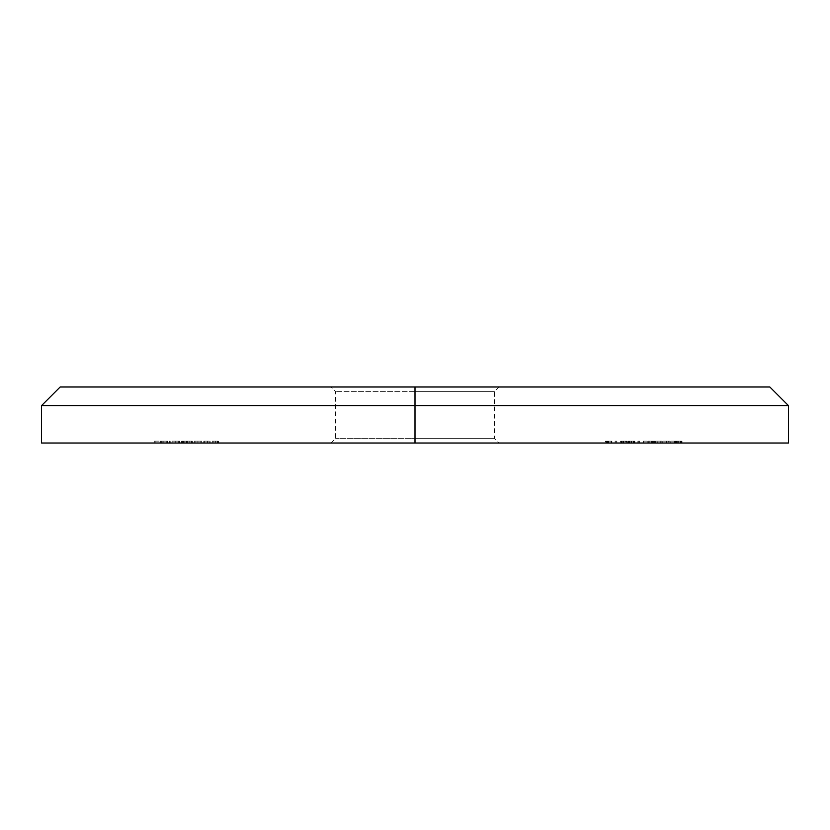 <?xml version="1.0" encoding="UTF-8"?>
<svg xmlns="http://www.w3.org/2000/svg" width="830" height="830" viewBox="0 0 830 830"><rect width="100%" height="100%" fill="white"/><g stroke="black" fill="none" stroke-linecap="round" stroke-linejoin="round"><path stroke-width="0.62" stroke-dasharray="4.15 3.11" d="M415 405.663L415 386.988L769.825 386.988L415 386.988L415 391.656L335.631 391.656L415 391.656L415 386.988L60.175 386.988L499.038 386.988L415 386.988L415 391.656L335.631 391.656L415 391.656L415 438.344L335.631 438.344L415 438.344L415 443.013L415 391.656L415 438.344L335.631 438.344L415 438.344L415 391.656L494.369 391.656L415 391.656L415 386.988L499.038 386.988L415 386.988L415 405.663L788.5 405.663L415 405.663L415 443.013L330.963 443.013L415 443.013L415 405.663L41.5 405.663L415 405.663M788.5 443.013L41.5 443.013L499.038 443.013L330.963 443.013L415 443.013L415 438.344L494.369 438.344L415 438.344L415 443.013L682.032 443.013L680.123 443.013L681.98 443.013L680.123 443.013L681.523 443.013L681.523 441.145L680.123 441.145L680.123 443.013L680.123 441.145L682.032 441.145L682.032 443.013L682.032 441.145L681.285 441.145L681.285 443.013L681.285 441.145L678.66 441.145L678.66 443.013L678.66 441.145L675.319 441.145L675.319 443.013L680.642 443.013L680.642 441.145L681.523 441.145L681.523 443.013L675.319 443.013L675.319 441.145L677.27 441.145L677.27 443.013L677.27 441.145L675.827 441.145L675.827 443.013L675.827 441.145L678.722 441.145L678.722 443.013L678.722 441.145L681.523 441.145L675.319 441.145L682.032 441.145L676.201 441.145L680.642 441.145L678.67 441.145L678.67 443.013L678.701 441.145L680.642 441.145L680.642 443.013L676.709 443.013L676.709 441.145L678.701 441.145L678.701 443.013L678.67 441.145L676.709 441.145L676.709 443.013L678.67 443.013L678.67 441.145L681.139 441.145L678.722 441.145L678.722 443.013L681.139 443.013L681.139 441.145L681.139 443.013L676.201 443.013L676.201 441.145L678.67 441.145L678.67 443.013L676.709 443.013L680.444 443.013L676.201 443.013L678.722 443.013L678.722 441.145L676.201 441.145L676.201 443.013L788.5 443.013M670.754 443.013L674.551 443.013L670.754 443.013L670.754 441.145L670.754 443.013L670.754 441.145L674.551 441.145L674.551 443.013L670.754 443.013L674.551 443.013L674.551 441.145L674.551 443.013L674.551 441.145L670.754 441.145L670.754 443.013M655.555 443.013L662.267 443.013L655.555 443.013L655.555 441.145L660.95 441.145L660.95 443.013L655.555 443.013L661.126 443.013L660.95 441.145L661.126 443.013L661.126 441.145L661.126 443.013L661.126 441.145L662.267 441.145L662.267 443.013L661.126 443.013L662.267 443.013L662.267 441.145L662.267 443.013L662.267 441.145L661.126 441.145L661.126 443.013L661.126 441.145L661.126 443.013L661.126 441.145L660.234 441.145L660.234 443.013L660.234 441.145L660.234 443.013L660.234 441.145L655.555 441.145L655.555 443.013M643.385 443.013L647.192 443.013L643.385 443.013L643.385 441.145L643.385 443.013L643.385 441.145L647.192 441.145L647.192 443.013L643.385 443.013L647.192 443.013L647.192 441.145L647.192 443.013L647.192 441.145L643.385 441.145L643.385 443.013M631.516 443.013L634.898 443.013L628.569 443.013L631.516 443.013L631.516 441.145L629.451 441.145L629.451 443.013L631.516 443.013L628.569 443.013L629.451 443.013L629.451 441.145L628.569 441.145L628.569 443.013L628.569 441.145L631.505 441.145L631.505 443.013L631.505 441.145L634.39 441.145L634.39 443.013L630.976 443.013L634.898 443.013L633.238 443.013L634.39 443.013L634.39 441.145L633.238 441.145L633.238 443.013L633.238 441.145L634.307 441.145L634.307 443.013L634.307 441.145L634.898 441.145L634.898 443.013L634.898 441.145L631.485 441.145L631.485 443.013L631.485 441.145L628.186 441.145L628.186 443.013L631.485 443.013L628.186 443.013L628.186 441.145L629.067 441.145L629.067 443.013L629.067 441.145L629.846 441.145L629.846 443.013L629.846 441.145L631.495 441.145L631.495 443.013L631.495 441.145L634.016 441.145L634.016 443.013L634.016 441.145L630.976 441.145L630.976 443.013L630.976 441.145L630.976 443.013L630.976 441.145L633.508 441.145L633.508 443.013L633.508 441.145L631.516 441.145L631.516 443.013M614.501 443.013L616.908 443.013L614.501 443.013L614.501 441.145L615.082 441.145L615.082 443.013L616.908 443.013L615.082 443.013L615.082 441.145L616.908 441.145L616.908 443.013L616.908 441.145L616.908 443.013L616.908 441.145L616.026 441.145L616.026 443.013L616.026 441.145L616.026 443.013L616.026 441.145L614.501 441.145L614.501 443.013M212.138 443.013L218.477 443.013L212.138 443.013L212.138 441.145L212.138 443.013L212.138 441.145L213.03 441.145L213.03 443.013L212.138 443.013L213.03 443.013L213.03 441.145L213.03 443.013L213.03 441.145L215.779 441.145L215.779 443.013L213.03 443.013L218.477 443.013L215.779 443.013L215.779 441.145L218.477 441.145L218.477 443.013L218.477 441.145L218.477 443.013L218.477 441.145L217.585 441.145L217.585 443.013L217.585 441.145L217.585 443.013L217.585 441.145L217.481 443.013L217.481 441.145L215.624 441.145L215.624 443.013L215.624 441.145L213.165 441.145L213.165 443.013L213.165 441.145L213.03 443.013L213.03 441.145L213.03 443.013L213.03 441.145L212.138 441.145L212.138 443.013M200.86 443.013L194.147 443.013L201.752 443.013L200.86 443.013L200.86 441.145L201.752 441.145L201.752 443.013L200.86 443.013L201.752 443.013L201.752 441.145L201.752 443.013L201.752 441.145L200.86 441.145L200.86 443.013L200.86 441.145L200.86 443.013L200.86 441.145L197.913 441.145L197.913 443.013L194.147 443.013L197.913 443.013L197.913 441.145L194.147 441.145L194.147 443.013L194.147 441.145L197.945 441.145L197.945 443.013L197.945 441.145L200.86 441.145L200.86 443.013L200.86 441.145L200.86 443.013L200.86 441.145L194.147 441.145L201.752 441.145L195.04 441.145L200.86 441.145L197.955 441.145L197.955 443.013L200.86 443.013L197.945 443.013L197.945 441.145L200.86 441.145L200.86 443.013L195.04 443.013L195.04 441.145L197.945 441.145L197.945 443.013L197.955 441.145L195.04 441.145L195.04 443.013L200.86 443.013M178.689 443.013L171.976 443.013L179.581 443.013L178.689 443.013L178.689 441.145L179.581 441.145L179.581 443.013L178.689 443.013L179.581 443.013L179.581 441.145L179.581 443.013L179.581 441.145L178.689 441.145L178.689 443.013L178.689 441.145L178.689 443.013L178.689 441.145L175.742 441.145L175.742 443.013L178.689 443.013L175.773 443.013L175.742 441.145L171.976 441.145L171.976 443.013L175.742 443.013L171.976 443.013L171.976 441.145L175.773 441.145L175.773 443.013L175.773 441.145L178.689 441.145L178.689 443.013L178.689 441.145L178.689 443.013L178.689 441.145L171.976 441.145L179.581 441.145L172.868 441.145L178.689 441.145L175.784 441.145L175.784 443.013L178.689 443.013L175.773 443.013L175.773 441.145L178.689 441.145L178.689 443.013L172.868 443.013L172.868 441.145L175.773 441.145L175.773 443.013L172.868 443.013L175.784 443.013L175.784 441.145L172.868 441.145L172.868 443.013L178.689 443.013M163.842 443.013L167.67 443.013L160.325 443.013L167.287 443.013L163.842 443.013L163.842 441.145L166.498 441.145L166.498 443.013L161.207 443.013L167.67 443.013L163.977 443.013L167.287 443.013L166.498 443.013L166.498 441.145L167.287 441.145L167.287 443.013L167.287 441.145L163.956 441.145L163.956 443.013L163.956 441.145L160.325 441.145L160.325 443.013L163.956 443.013L160.325 443.013L160.325 441.145L161.155 441.145L161.155 443.013L161.155 441.145L163.977 441.145L163.977 443.013L163.977 441.145L166.882 441.145L166.882 443.013L166.882 441.145L167.67 441.145L167.67 443.013L167.67 441.145L161.207 441.145L161.207 443.013L161.207 441.145L163.842 441.145L163.842 443.013M154.245 443.013L159.059 443.013L154.245 443.013L154.245 441.145L154.245 443.013L154.245 441.145L159.059 441.145L159.059 443.013L154.245 443.013L159.059 443.013L159.059 441.145L159.059 443.013L159.059 441.145L155.127 441.145L155.127 443.013L155.127 441.145L155.127 443.013L155.127 441.145L159.059 441.145L159.059 443.013L155.127 443.013L159.059 443.013L159.059 441.145L159.059 443.013L159.059 441.145L155.127 441.145L155.127 443.013L155.127 441.145L155.127 443.013L155.127 441.145L154.245 441.145L154.245 443.013M169.32 443.013L170.202 443.013L169.32 443.013L169.32 441.145L169.32 443.013L169.32 441.145L170.202 441.145L170.202 443.013L169.32 443.013L170.202 443.013L170.202 441.145L170.202 443.013L170.202 441.145L169.32 441.145L169.32 443.013M181.604 443.013L192.373 443.013L181.604 443.013L181.604 441.145L181.604 443.013L181.604 441.145L182.496 441.145L182.496 443.013L181.604 443.013L182.496 443.013L182.496 441.145L182.496 443.013L182.496 441.145L183.492 441.145L183.492 443.013L192.373 443.013L183.492 443.013L183.492 441.145L184.986 441.145L184.986 443.013L184.986 441.145L187.279 441.145L187.279 443.013L187.279 441.145L189.935 441.145L189.935 443.013L189.935 441.145L192.373 441.145L192.373 443.013L192.373 441.145L192.373 443.013L192.373 441.145L191.491 441.145L191.491 443.013L191.491 441.145L191.491 443.013L191.491 441.145L189.78 441.145L189.78 443.013L189.78 441.145L187.435 441.145L187.435 443.013L187.435 441.145L187.435 443.013L187.435 441.145L186.553 441.145L186.553 443.013L186.553 441.145L186.553 443.013L186.553 441.145L184.831 441.145L184.831 443.013L184.831 441.145L182.496 441.145L182.496 443.013L182.496 441.145L182.496 443.013L182.496 441.145L181.604 441.145L181.604 443.013M203.775 443.013L210.115 443.013L203.775 443.013L203.775 441.145L203.775 443.013L203.775 441.145L204.668 441.145L204.668 443.013L203.775 443.013L204.668 443.013L204.668 441.145L204.668 443.013L204.668 441.145L207.417 441.145L207.417 443.013L204.668 443.013L210.115 443.013L207.417 443.013L207.417 441.145L210.115 441.145L210.115 443.013L210.115 441.145L210.115 443.013L210.115 441.145L209.222 441.145L209.222 443.013L209.222 441.145L209.222 443.013L209.222 441.145L209.119 443.013L209.119 441.145L207.261 441.145L207.261 443.013L207.261 441.145L204.803 441.145L204.803 443.013L204.803 441.145L204.668 443.013L204.668 441.145L204.668 443.013L204.668 441.145L203.775 441.145L203.775 443.013M607.529 443.013L611.969 443.013L607.529 443.013L607.529 441.145L611.586 441.145L611.586 443.013L605.506 443.013L611.969 443.013L607.695 443.013L611.586 443.013L611.586 441.145L611.586 443.013L611.586 441.145L608.224 441.145L608.224 443.013L607.695 441.145L607.695 443.013L607.695 441.145L608.857 441.145L608.857 443.013L608.857 441.145L611.969 441.145L611.969 443.013L611.969 441.145L608.525 441.145L608.525 443.013L608.525 441.145L605.506 441.145L605.506 443.013L605.506 441.145L606.398 441.145L606.398 443.013L606.398 441.145L608.577 441.145L608.577 443.013L608.577 441.145L611.077 441.145L611.077 443.013L611.077 441.145L608.701 441.145L608.701 443.013L608.701 441.145L606.523 441.145L606.523 443.013L606.523 441.145L607.529 441.145L607.529 443.013M623.921 443.013L627.304 443.013L620.965 443.013L623.921 443.013L623.921 441.145L621.846 441.145L621.846 443.013L623.921 443.013L620.965 443.013L621.846 443.013L621.846 441.145L620.965 441.145L620.965 443.013L620.965 441.145L623.901 441.145L623.901 443.013L623.901 441.145L626.795 441.145L626.795 443.013L623.901 443.013L627.304 443.013L625.633 443.013L626.795 443.013L626.795 441.145L625.633 441.145L625.633 443.013L625.633 441.145L626.712 441.145L626.712 443.013L626.712 441.145L627.304 441.145L627.304 443.013L627.304 441.145L623.88 441.145L623.88 443.013L623.88 441.145L620.581 441.145L620.581 443.013L623.88 443.013L620.581 443.013L620.581 441.145L621.473 441.145L621.473 443.013L621.473 441.145L622.241 441.145L622.241 443.013L622.241 441.145L623.901 441.145L623.901 443.013L623.901 441.145L626.411 441.145L626.411 443.013L623.372 443.013L626.411 443.013L626.411 441.145L623.372 441.145L623.372 443.013L623.372 441.145L623.372 443.013L623.372 441.145L625.903 441.145L625.903 443.013L625.903 441.145L623.921 441.145L623.921 443.013M637.305 443.013L639.712 443.013L637.305 443.013L637.305 441.145L637.886 441.145L637.886 443.013L639.712 443.013L637.886 443.013L637.886 441.145L639.712 441.145L639.712 443.013L639.712 441.145L639.712 443.013L639.712 441.145L638.83 441.145L638.83 443.013L638.83 441.145L638.83 443.013L638.83 441.145L637.305 441.145L637.305 443.013M666.459 443.013L669.872 443.013L663.149 443.013L666.459 443.013L666.459 441.145L663.149 441.145L663.149 443.013L666.459 443.013L663.149 443.013L663.149 441.145L666.459 441.145L666.459 443.013L666.459 441.145L669.872 441.145L669.872 443.013L666.459 443.013L669.872 443.013L669.872 441.145L666.459 441.145L666.459 443.013M415 438.344L494.369 438.344L415 438.344M415 391.656L494.369 391.656L415 391.656M154.245 441.145L159.059 441.145L154.245 441.145M166.498 441.145L160.325 441.145L166.498 441.145M166.788 441.145L161.3 441.145L166.788 441.145L166.788 443.013L161.3 443.013L161.3 441.145L166.788 441.145L161.3 441.145L161.3 443.013L162.161 443.013L162.161 441.145L162.161 443.013L164.018 443.013L164.018 441.145L164.018 443.013L166.788 443.013L166.788 441.145M161.3 443.013L166.788 443.013L161.3 443.013M169.32 441.145L170.202 441.145L169.32 441.145M181.604 441.145L192.373 441.145L181.604 441.145M203.775 441.145L210.115 441.145L203.775 441.145M212.138 441.145L218.477 441.145L212.138 441.145M611.586 441.145L605.506 441.145L611.586 441.145M615.082 441.145L616.908 441.145L615.082 441.145M621.846 441.145L627.293 441.145L621.846 441.145M629.451 441.145L634.898 441.145L629.451 441.145M637.886 441.145L639.712 441.145L637.886 441.145M643.385 441.145L647.192 441.145L643.385 441.145M649.216 443.013L651.509 443.013L651.509 441.145L649.216 441.145L649.216 443.013L649.216 441.145L648.334 441.145L648.334 443.013L649.216 443.013M651.55 443.013L648.334 443.013L648.334 441.145L651.55 441.145L651.55 443.013L651.55 441.145L654.538 441.145L654.538 443.013L651.55 443.013M652.536 443.013L654.538 443.013L654.538 441.145L652.536 441.145L652.536 443.013L652.536 441.145L650.066 441.145L650.066 443.013L652.536 443.013M654.663 443.013L650.066 443.013L650.066 441.145L654.663 441.145L654.663 443.013L654.663 441.145L654.663 443.013L654.663 441.145L647.95 441.145L647.95 443.013L654.663 443.013M651.778 443.013L647.95 443.013L647.95 441.145L651.778 441.145L651.778 443.013L651.778 441.145L653.656 441.145L653.656 443.013L651.778 443.013M651.509 443.013L653.656 443.013L653.656 441.145L651.509 441.145L651.509 443.013M649.216 441.145L654.663 441.145L649.216 441.145M660.95 441.145L655.555 441.145L660.95 441.145M660.234 441.145L657.298 441.145L660.234 441.145L660.234 443.013L657.298 443.013L657.298 441.145L660.234 441.145L657.298 441.145L657.298 443.013L660.234 443.013L660.234 441.145M657.298 443.013L660.234 443.013L657.298 443.013M663.149 441.145L669.872 441.145L663.149 441.145M666.49 441.145L668.98 441.145L664.042 441.145L666.49 441.145L664.042 441.145L664.042 443.013L666.49 443.013L666.49 441.145L666.49 443.013L668.98 443.013L668.98 441.145L666.49 441.145L668.98 441.145L668.98 443.013L668.607 441.145L668.607 443.013L666.49 443.013L666.49 441.145L666.49 443.013L664.042 443.013L664.042 441.145L666.49 441.145M666.49 443.013L668.98 443.013L666.49 443.013M670.754 441.145L674.551 441.145L670.754 441.145M681.139 443.013L680.361 443.013L681.139 443.013M330.963 443.013L335.631 438.344L335.631 391.656L330.963 386.988M499.038 386.988L494.369 391.656L494.369 438.344L499.038 443.013"/><path stroke-width="1.25" d="M788.5 443.013L41.5 443.013L415 443.013L415 405.663L788.5 405.663L415 405.663L415 443.013L788.5 443.013L788.5 405.663L769.825 386.988L415 386.988L415 405.663L41.5 405.663L415 405.663L415 386.988L769.825 386.988M60.175 386.988L415 386.988L60.175 386.988L41.5 405.663L41.5 443.013"/></g></svg>
